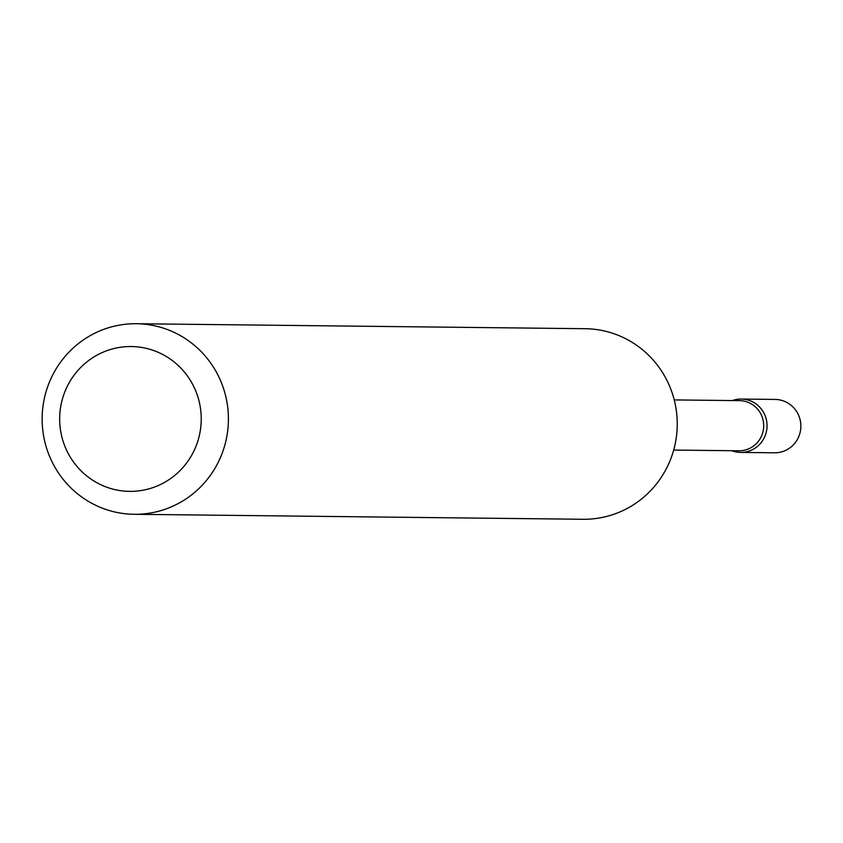 <?xml version="1.0" encoding="UTF-8"?>
<svg xmlns="http://www.w3.org/2000/svg" width="843" height="843" viewBox="0 0 843 843"><rect width="100%" height="100%" fill="white"/><g stroke="black" fill="none" stroke-linecap="round" stroke-linejoin="round"><path stroke-width="1.26" d="M740.67 452.417L774.496 452.796A26.681 26.08 -89.4 0 0 800.85 425.104A26.681 26.08 -89.4 0 0 775.086 399.434L741.26 399.055A26.681 26.08 -89.4 0 0 732.346 400.562A26.681 26.08 -89.4 0 1 739.985 399.076A26.681 26.08 -89.4 0 1 767.025 424.724A26.681 26.08 -89.4 0 1 741.935 452.396A26.681 26.08 -89.4 0 1 731.787 450.72A26.681 26.08 -89.4 0 0 740.67 452.417A26.681 26.08 -89.4 0 0 767.025 424.724A26.681 26.08 -89.4 0 0 741.26 399.055M133.099 491.321A72.424 70.78 -89.4 0 0 201.182 416.2A72.424 70.78 -89.4 0 0 127.788 346.589A72.424 70.78 -89.4 0 0 59.716 421.7A72.424 70.78 -89.4 0 0 133.099 491.321M138.768 514.23A95.291 93.141 -89.4 0 0 228.411 417.717A95.291 93.141 -89.4 0 0 136.334 323.723A95.291 93.141 -89.4 0 0 131.793 323.786A95.291 93.141 -89.4 0 0 42.15 420.299A95.291 93.141 -89.4 0 0 134.216 514.293A95.291 93.141 -89.4 0 0 138.768 514.23M134.216 514.293L583.05 519.277A95.291 93.141 -89.4 0 0 587.603 519.214A95.291 93.141 -89.4 0 0 677.235 422.701A95.291 93.141 -89.4 0 0 585.168 328.707L136.334 323.723M673.673 450.067L738.911 450.794A25.079 24.51 -89.4 0 0 740.101 450.784A25.079 24.51 -89.4 0 0 763.695 425.378A25.079 24.51 -89.4 0 0 739.469 400.636L674.231 399.919"/></g></svg>
